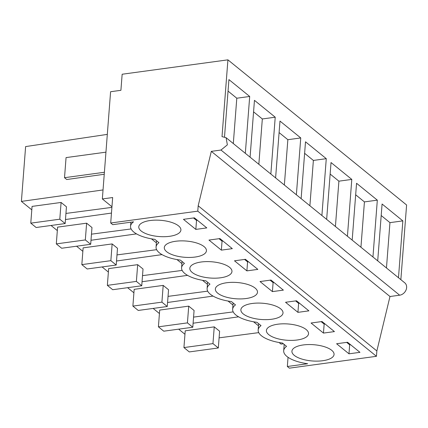 <?xml version="1.0" encoding="UTF-8"?>
<svg xmlns="http://www.w3.org/2000/svg" width="428" height="428" viewBox="0 0 428 428"><rect width="100%" height="100%" fill="white"/><g stroke="black" fill="none" stroke-linecap="round" stroke-linejoin="round"><path stroke-width="0.64" d="M220.982 150.041L227.364 144.841L226.091 137.688L222.014 136.639L227.921 59.845L122.151 74.237L120.91 90.319L110.595 91.72L102.346 198.945L112.66 197.538L110.702 223.004L197.773 211.159L198.185 205.793L211.309 151.357L220.982 150.041L399.656 295.197M400.854 279.661L406.6 204.996L227.921 59.845M226.091 137.688L404.77 282.838A7.287 5.869 129.1 0 1 406.044 289.997A7.287 5.869 129.1 0 1 399.661 295.197L389.983 296.513L211.309 151.357M110.702 223.004L112.746 224.663L133.552 221.832A29.141 11.251 -175.6 0 0 130.54 226.31A29.141 11.251 -175.6 0 0 154.834 239.359L158.922 242.681A29.141 11.251 -175.6 0 0 156.065 247.047A29.141 11.251 -175.6 0 0 180.359 260.096L184.447 263.418A29.141 11.251 -175.6 0 0 181.59 267.784A29.141 11.251 -175.6 0 0 205.889 280.832L209.971 284.155A29.141 11.251 -175.6 0 0 207.115 288.52A29.141 11.251 -175.6 0 0 231.414 301.569L235.496 304.891A29.141 11.251 -175.6 0 0 232.639 309.257A29.141 11.251 -175.6 0 0 256.939 322.305L261.026 325.628A29.141 11.251 -175.6 0 0 258.164 329.993A29.141 11.251 -175.6 0 0 282.464 343.042L286.551 346.359A29.141 11.251 -175.6 0 0 283.689 350.73A29.141 11.251 -175.6 0 0 307.652 363.736L287.338 366.496L289.382 368.155L376.447 356.31L376.859 350.949L389.983 296.513M279.083 342.523L281.019 344.096L283.368 343.775M258.491 325.794L253.558 321.786M232.96 305.057L228.033 301.05M207.436 284.32L202.508 280.313M181.911 263.584L176.978 259.577M156.386 242.847L151.453 238.84M111.954 206.751L102.346 198.945M250.08 157.178L254.457 100.334L275.225 117.202L262.327 118.957L253.569 111.847M270.849 174.046L275.225 117.202M275.605 177.909L279.982 121.071L300.75 137.939L287.851 139.694L279.093 132.584M296.374 194.783L300.75 137.939M301.13 198.646L305.506 141.802L326.275 158.676L313.376 160.43L304.618 153.32M321.899 215.519L326.275 158.676M326.655 219.382L331.031 162.538L351.8 179.412L338.901 181.167L330.143 174.057M347.424 236.256L351.8 179.412M352.18 240.119L356.556 183.275L377.325 200.149L364.426 201.904L355.668 194.788M372.949 256.993L377.325 200.149M377.71 260.855L382.081 204.012L402.85 220.885L389.951 222.64L381.198 215.525M398.479 277.729L402.85 220.885M224.523 136.842L228.927 79.597L249.695 96.466L236.796 98.221L228.044 91.111M245.324 153.31L249.695 96.466M376.859 350.949L198.185 205.793M376.447 356.31L197.773 211.159M347.557 342.261L336.595 343.748L348.986 353.817L359.953 352.33L347.557 342.261M308.54 333.653A21.127 8.153 -175.6 0 0 288.001 323.964A21.127 8.153 -175.6 0 0 266.403 330.48A21.127 8.153 -175.6 0 0 266.398 330.555A21.127 8.153 -175.6 0 0 286.937 340.244A21.127 8.153 -175.6 0 0 308.535 333.722A21.127 8.153 -175.6 0 0 308.54 333.653M322.033 321.524L311.065 323.017L323.461 333.086L334.429 331.593L322.033 321.524M308.898 310.856L296.508 300.788L285.54 302.28L297.936 312.349L308.898 310.856M232.324 248.647L219.928 238.578L208.966 240.071L221.362 250.139L232.324 248.647M246.886 270.876L257.849 269.383L245.453 259.315L234.491 260.807L246.886 270.876L247.577 261.893L248.481 261.77M215.348 289.082A21.127 8.153 -175.6 0 0 235.881 298.771A21.127 8.153 -175.6 0 0 257.485 292.254A21.127 8.153 -175.6 0 0 257.49 292.18A21.127 8.153 -175.6 0 0 236.952 282.491A21.127 8.153 -175.6 0 0 215.348 289.012A21.127 8.153 -175.6 0 0 215.348 289.082M272.411 291.612L283.373 290.12L270.983 280.051L260.015 281.544L272.411 291.612L273.101 282.63L274.006 282.507M231.965 271.443A21.127 8.153 -175.6 0 0 211.427 261.754A21.127 8.153 -175.6 0 0 189.823 268.276A21.127 8.153 -175.6 0 0 189.818 268.345A21.127 8.153 -175.6 0 0 210.357 278.034A21.127 8.153 -175.6 0 0 231.96 271.518A21.127 8.153 -175.6 0 0 231.965 271.443M240.873 309.819A21.127 8.153 -175.6 0 0 261.406 319.507A21.127 8.153 -175.6 0 0 283.01 312.986A21.127 8.153 -175.6 0 0 283.015 312.916A21.127 8.153 -175.6 0 0 262.476 303.227A21.127 8.153 -175.6 0 0 240.878 309.749A21.127 8.153 -175.6 0 0 240.873 309.819M194.403 217.841L183.441 219.334L195.837 229.403L206.799 227.91L194.403 217.841M180.91 229.975A21.127 8.153 -175.6 0 0 160.377 220.286A21.127 8.153 -175.6 0 0 138.774 226.803A21.127 8.153 -175.6 0 0 138.768 226.872A21.127 8.153 -175.6 0 0 159.307 236.561A21.127 8.153 -175.6 0 0 180.905 230.045A21.127 8.153 -175.6 0 0 180.91 229.975M291.923 351.292A21.127 8.153 -175.6 0 0 312.461 360.981A21.127 8.153 -175.6 0 0 334.059 354.459A21.127 8.153 -175.6 0 0 334.065 354.389A21.127 8.153 -175.6 0 0 313.526 344.7A21.127 8.153 -175.6 0 0 291.928 351.217A21.127 8.153 -175.6 0 0 291.923 351.292M206.435 250.706A21.127 8.153 -175.6 0 0 185.902 241.018A21.127 8.153 -175.6 0 0 164.299 247.539A21.127 8.153 -175.6 0 0 164.293 247.609A21.127 8.153 -175.6 0 0 184.832 257.298A21.127 8.153 -175.6 0 0 206.435 250.781A21.127 8.153 -175.6 0 0 206.435 250.706M287.338 366.496L288.044 357.294M91.469 234.169L131.112 228.943M111.467 213.074L65.473 219.532M57.331 230.59L51.039 225.481M56.309 243.89L61.664 248.24L90.688 244.292L91.977 227.541L86.617 223.186L57.593 227.134L56.309 243.89L85.327 239.937L86.617 223.186M116.994 254.906L156.637 249.679M136.495 233.881L90.998 240.269M82.855 251.327L76.564 246.212M81.834 264.622L87.189 268.977L116.213 265.028L117.502 248.277L112.141 243.923L83.123 247.871L81.834 264.622L110.852 260.673L112.141 243.923M142.519 275.643L182.168 270.416M162.019 254.617L116.523 261.005M108.38 272.064L102.089 266.949M107.358 285.358L112.719 289.713L141.738 285.765L143.027 269.014L137.672 264.659L108.648 268.607L107.358 285.358L136.382 281.41L137.672 264.659M168.044 296.374L207.692 291.152M187.544 275.354L142.048 281.742M133.905 292.8L127.614 287.686M132.883 306.095L138.244 310.45L167.262 306.502L168.552 289.745L163.196 285.396L134.173 289.344L132.883 306.095L161.907 302.147L163.196 285.396M193.568 317.111L233.217 311.889M213.069 296.09L167.573 302.478M159.43 313.531L153.138 308.422M158.408 326.832L163.769 331.186L192.793 327.238L194.082 310.482L188.721 306.132L159.698 310.081L158.408 326.832L187.432 322.883L188.721 306.132M219.093 337.847L258.742 332.626M238.599 316.827L193.098 323.215M184.955 334.268L178.669 329.159M183.933 347.568L189.294 351.923L218.317 347.975L219.607 331.219L214.246 326.864L185.222 330.817L183.933 347.568L212.957 343.62L214.246 326.864M107.31 134.381L25.616 146.585L21.4 201.401L103.036 189.941M104.245 174.26L66.763 179.519L64.516 177.7L66.062 157.595L105.941 152.165M64.516 177.7L104.395 172.27M65.944 213.433L111.906 207.377M31.806 209.854L21.4 201.401M30.779 223.154L36.139 227.509L65.163 223.555L66.452 206.804L61.092 202.449L32.068 206.398L30.779 223.154L59.802 219.2L61.092 202.449M258.838 164.288L262.327 118.957M284.363 185.024L287.851 139.694M309.888 205.761L313.376 160.43M335.413 226.498L338.901 181.167M360.938 247.234L364.426 201.904M386.463 267.971L389.951 222.64M233.308 143.551L236.796 98.221M348.986 353.817L349.676 344.84L350.58 344.717M346.653 342.384L349.676 344.84M323.461 333.086L324.151 324.103L325.055 323.98M321.128 321.647L324.151 324.103M297.936 312.349L298.626 303.366L299.53 303.243M295.604 300.911L298.626 303.366M221.362 250.139L222.052 241.157L222.956 241.034M219.024 238.701L222.052 241.157M244.549 259.438L247.577 261.893M270.079 280.174L273.101 282.63M195.837 229.403L196.527 220.425L197.431 220.302M193.499 217.964L196.527 220.425M90.688 244.292L85.327 239.937M116.213 265.028L110.852 260.673M141.738 285.765L136.382 281.41M167.262 306.502L161.907 302.147M192.793 327.238L187.432 322.883M218.317 347.975L212.957 343.62M65.163 223.555L59.802 219.2M156.546 240.75L156.065 247.047M182.071 261.487L181.59 267.784M207.596 282.223L207.115 288.52M233.126 302.96L232.639 309.257M258.651 323.696L258.164 329.993M284.176 344.433L283.689 350.73M130.856 222.202L130.54 226.31"/></g></svg>

